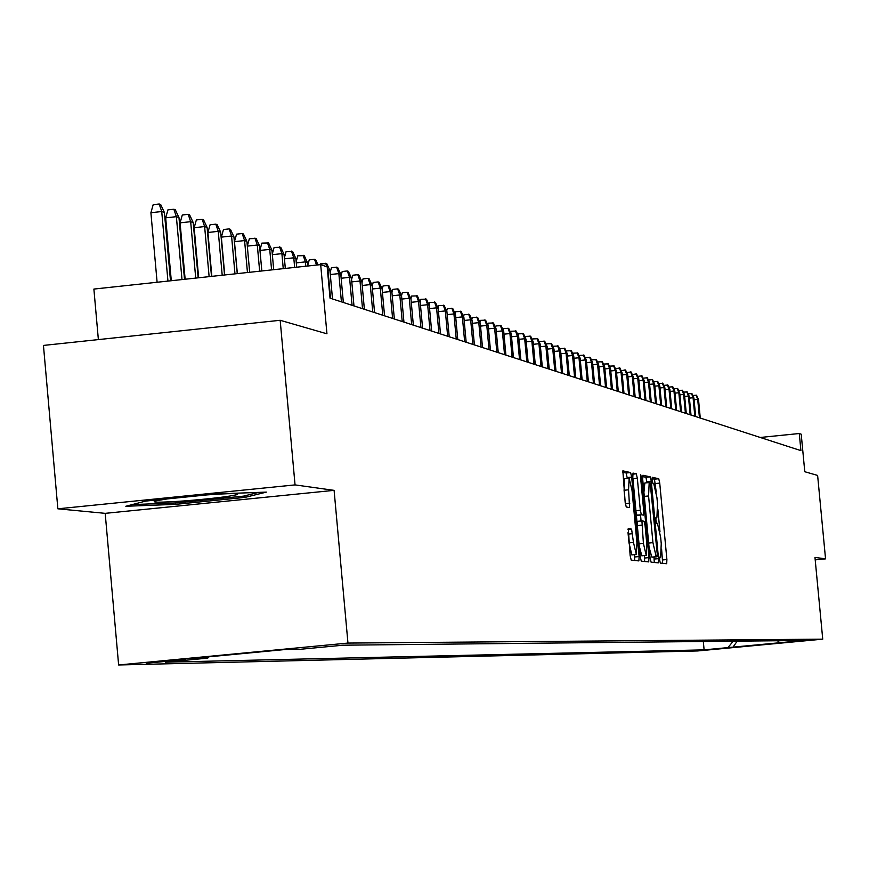 <?xml version="1.0" encoding="UTF-8"?>
<svg xmlns="http://www.w3.org/2000/svg" width="869" height="869" viewBox="0 0 869 869"><rect width="100%" height="100%" fill="white"/><g stroke="black" fill="none" stroke-linecap="round" stroke-linejoin="round"><path stroke-width="1.3" d="M659.625 560.027L660.331 563.079L666.708 563.72L666.892 559.527L659.734 483.11L658.745 478.732L652.282 477.32L652.152 480.22L652.869 483.316L653.705 483.49L656.931 497.568L657.529 503.966L656.921 517.316L656.019 517.174L655.889 520.107L656.595 523.181L657.431 523.312L660.646 537.281L661.244 543.69L660.625 557.159L659.767 557.072L659.625 560.027M146.318 663.232L185.412 659.495L146.318 663.232M628.276 528.645L630.144 555.595L631.22 560.136L638.878 560.907L639.106 556.562L631.676 477.114L630.622 472.562L622.856 470.857L625.18 502.423L626.256 506.996L629.591 507.572L628.559 489.812L629.134 478.308L632.045 490.496L636.934 542.864L636.336 554.509L633.468 542.43L631.589 529.123L628.233 528.656M815.198 559.864L825.55 558.865L817.62 475.43L804.781 471.726L801.218 434.207L799.284 433.522L800.914 450.631L330.035 298.165L327.2 266.924L320.672 264.621L93.885 289.073L98.371 339.594M295.047 484.902L57.865 508.81L105.192 513.351L334.098 490.355L295.047 484.902L280.176 320.292L326.95 333.805L320.672 264.621M334.098 490.355L347.958 643.071L822.737 639.16L697.709 650.946L118.629 664.981L347.958 643.071M825.55 558.865L814.97 557.387L822.737 639.16M650.034 557.724L651.055 562.134L658.322 562.873L658.517 558.637L651.283 481.296L650.262 476.875L642.908 475.256L642.712 479.471L650.034 557.724M648.719 561.906L641.268 561.157L640.225 556.681L632.806 477.353L633.023 473.084L636.282 473.801L637.335 478.319L640.323 510.277L641.365 514.763L643.494 515.111L643.701 510.853L640.605 477.733L640.746 474.778L641.485 477.928L648.937 557.605L648.73 561.906M57.865 508.81L43.45 345.427L280.176 320.292M724.355 648.22L702.293 650.208L724.355 648.22M208.842 656.812L207.778 658.126L165.36 662.167L704.107 649.86L727.94 647.611L733.208 641.192M207.778 658.126L191.767 658.441L285.521 649.491L300.305 649.284L343.103 645.2L803.76 640.475L727.94 647.611M105.192 513.351L118.629 664.981M799.284 433.522L760.234 437.465M703.325 641.507L704.107 649.86M777.429 640.735L779.819 642.723M737.227 641.148L732.719 647.524M145.677 501.087L125.82 506.269L175.625 504.357L245.08 497.372L266.381 492.115L216.805 493.918L145.677 501.087M244.939 495.786L245.08 497.372M175.505 502.945L175.625 504.357M656.247 492.06L654.455 479.156L652.076 478.645M662.689 563.318L661.602 549.154M659.973 531.785L657.876 509.419M647.047 482.762L645.928 477.298L642.604 476.581M654.259 562.46L653.999 557.072M649.034 547.09L651.837 557.105L657.083 556.779L657.225 553.803L650.153 482.74L649.186 482.545L648.567 495.96L652.934 542.625L656.193 556.681L657.083 556.779L652.76 557.192M649.089 482.567L644.841 482.979L643.918 492.386M636.043 511.939L636.955 515.198L639.128 515.545M640.562 515.404L641.083 520.966M644.309 555.552L644.548 558.039L648.937 557.605M643.418 543.462L646.221 555.367L646.786 543.885L645.091 525.68L644.048 521.215L641.919 520.889L643.418 543.462L639.03 543.885M639.215 545.895L641.811 555.802L646.221 555.367M641.887 520.889L637.509 521.324L637.205 524.398M644.624 561.493L644.548 558.039M636.336 554.509L631.861 554.943L628.993 542.864L628.005 532.632M629.134 478.308L624.67 478.754L624.083 490.257L628.559 489.812M625.354 503.922L624.083 490.257M627.32 478.493L626.169 473.008L622.53 472.215M634.718 560.494L634.435 554.694M692.756 395.438L696.558 395.265L698.524 399.642L697.698 399.349L699.436 417.772M696.102 395.102L697.698 399.349L694.081 399.718M698.524 399.642L700.262 418.043M167.348 498.904L155.627 500.848C150.37 502.575 159.798 502.608 183.913 500.946C211.406 498.73 229.199 496.601 237.313 494.57C239.529 493.234 229.731 493.32 207.93 494.841L206.996 494.906M258.593 492.397L243.45 496.145L176.135 502.923L132.24 504.596M688.085 393.798L691.941 393.614L693.918 398.024L693.082 397.73L694.831 416.284M691.474 393.451L693.082 397.73L689.41 398.111M693.918 398.024L695.667 416.555M683.349 392.136L687.26 391.952L689.247 396.383L688.4 396.09L690.16 414.774M686.782 391.778L688.4 396.09L684.674 396.47M689.247 396.383L691.007 415.045M678.559 390.463L682.513 390.257L684.511 394.732L683.653 394.428L685.424 413.242M682.035 390.094L683.653 394.428L679.884 394.819M684.511 394.732L686.282 413.514M673.692 388.791L677.69 388.541L679.71 393.049L678.841 392.745L680.623 411.689M677.212 388.378L678.841 392.745L675.017 393.136M679.71 393.049L681.492 411.971M668.772 387.085L672.812 386.803L674.844 391.343L673.964 391.028L675.756 410.114M672.313 386.629L673.964 391.028L670.075 391.43M674.844 391.343L676.636 410.396M663.775 385.358L667.859 385.043L669.912 389.605L669.011 389.301L670.814 408.506M667.359 384.869L669.011 389.301L665.067 389.703M669.912 389.605L671.704 408.799M658.713 383.62L662.83 383.262L664.894 387.856L663.992 387.541L665.806 406.888M662.319 383.077L663.992 387.541L659.995 387.943M664.894 387.856L666.708 407.181M653.575 381.839L657.735 381.448L659.821 386.075L658.898 385.749L660.722 405.236M657.225 381.263L658.898 385.749L654.835 386.173M659.821 386.075L661.646 405.541M648.361 380.046L652.565 379.601L654.661 384.272L653.727 383.946L655.563 403.574M652.043 379.416L653.727 383.946L649.61 384.359M654.661 384.272L656.497 403.879M643.06 378.221L647.318 377.733L649.436 382.436L648.48 382.099L650.338 401.88M646.786 377.548L648.48 382.099L644.309 382.534M649.436 382.436L651.283 402.184M637.694 376.375L641.995 375.842L644.125 380.579L643.158 380.242L645.026 400.164M641.452 375.647L643.158 380.242L638.921 380.676M644.125 380.579L645.982 400.468M632.241 374.496L636.586 373.92L638.737 378.688L637.759 378.341L639.638 398.415M636.043 373.724L637.759 378.341L633.458 378.786M638.737 378.688L640.616 398.73M626.712 372.595L631.1 371.965L633.273 376.777L632.274 376.429L634.164 396.644M630.546 371.769L632.274 376.429L627.918 376.874M633.273 376.777L635.163 396.959M621.096 370.661L625.539 369.988L627.722 374.832L626.712 374.474L628.613 394.841M624.974 369.781L626.712 374.474L622.28 374.93M627.722 374.832L629.623 395.167M615.393 368.695L619.89 367.967L622.085 372.855L621.063 372.497L622.986 393.016M619.315 367.772L621.063 372.497L616.566 372.964M622.085 372.855L624.007 393.353M609.604 366.707L609.756 366.121L614.144 365.925L616.371 370.846L615.328 370.487L617.262 391.169M613.568 365.719L615.328 370.487L610.755 370.954M616.371 370.846L618.293 391.506M603.727 364.687L603.89 364.046L608.322 363.861L610.559 368.814L609.506 368.445L611.45 389.29M607.735 363.644L609.506 368.445L604.867 368.923M610.559 368.814L612.504 389.627M597.763 362.634L597.937 361.938L602.402 361.754L604.661 366.751L603.586 366.37L605.552 387.378M601.804 361.537L603.586 366.37L598.871 366.859M604.661 366.751L606.616 387.726M591.702 360.559L591.887 359.799L596.395 359.614L598.665 364.643L597.579 364.263L599.556 385.434M595.786 359.397L597.579 364.263L592.788 364.763M598.665 364.643L600.642 385.782M585.532 358.441L585.749 357.626L590.29 357.441L592.582 362.514L591.474 362.123L593.462 383.468M589.671 357.224L591.474 362.123L586.618 362.634M592.582 362.514L594.57 383.816M579.275 356.29L579.504 355.421L584.087 355.236L586.401 360.353L585.282 359.951L587.281 381.458M583.457 355.008L585.282 359.951L580.34 360.472M586.401 360.353L588.4 381.828M572.921 354.107L573.16 353.172L577.787 352.988L580.123 358.147L578.982 357.746L580.992 379.427M577.146 352.76L578.982 357.746L573.953 358.267M580.123 358.147L582.132 379.796M566.458 351.891L566.718 350.902L571.378 350.707L573.736 355.91L572.573 355.508L574.605 377.352M570.737 350.479L572.573 355.508L567.468 356.04M573.736 355.91L575.767 377.733M559.886 349.642L560.168 348.578L564.872 348.393L567.251 353.64L566.067 353.227L568.12 375.256M564.22 348.154L566.067 353.227L560.885 353.77M567.251 353.64L569.293 375.636M553.216 347.35L553.51 346.231L558.256 346.036L560.657 351.326L559.451 350.902L561.515 373.116M557.594 345.797L559.451 350.902L554.183 351.456M560.657 351.326L562.71 373.507M546.427 345.026L546.731 343.831L551.533 343.646L553.955 348.98L552.727 348.556L554.813 370.944M550.848 343.407L552.727 348.556L547.372 349.11M553.955 348.98L556.03 371.345M539.53 342.668L539.855 341.398L544.7 341.213L547.133 346.59L545.895 346.155L547.991 368.738M544.005 340.963L545.895 346.155L540.442 346.72M547.133 346.59L549.23 369.14M532.512 340.268L532.849 338.921L537.737 338.736L540.203 344.157L538.943 343.722L541.05 366.49M537.042 338.486L538.943 343.722L533.403 344.298M540.203 344.157L542.31 366.903M525.365 337.824L525.734 336.412L530.666 336.216L533.153 341.691L531.871 341.245L534 364.209M529.96 335.966L531.871 341.245L526.234 341.832M533.153 341.691L535.282 364.622M518.109 335.336L518.5 333.848L523.475 333.663L525.984 339.182L524.68 338.725L526.831 361.884M522.758 333.403L524.68 338.725L518.945 339.323M525.984 339.182L528.124 362.308M510.722 332.816L511.135 331.241L516.164 331.056L518.695 336.629L517.37 336.162L519.532 359.527M515.426 330.796L517.37 336.162L511.526 336.77M518.695 336.629L520.857 359.951M503.205 330.242L503.64 328.591L508.713 328.406L511.276 334.022L509.929 333.555L512.102 357.116M507.963 328.145L509.929 333.555L503.977 334.174M511.276 334.022L513.449 357.55M495.558 327.635L496.014 325.897L501.141 325.712L503.727 331.382L502.347 330.893L504.541 354.671M500.381 325.44L502.347 330.893L496.297 331.534M503.727 331.382L505.91 355.117M487.77 324.973L488.248 323.159L493.429 322.964L496.036 328.688L494.635 328.2L496.851 352.184M492.658 322.692L494.635 328.2L488.487 328.84M496.036 328.688L498.252 352.629M479.851 322.269L480.351 320.357L485.586 320.172L488.215 325.94L486.792 325.44L489.019 349.642M484.793 319.89L486.792 325.44L480.524 326.103M488.215 325.94L490.442 350.109M471.78 319.52L472.301 317.522L477.592 317.326L480.253 323.149L478.797 322.649L481.046 347.068M476.788 317.044L478.797 322.649L472.421 323.322M480.253 323.149L482.501 347.535M463.557 316.718L464.111 314.621L469.456 314.437L472.139 320.313L470.661 319.792L472.932 344.439M468.641 314.143L470.661 319.792L464.165 320.476M472.139 320.313L474.409 344.906M455.193 313.872L455.78 311.667L461.167 311.482L463.883 317.413L462.373 316.892L464.665 341.756M460.331 311.189L462.373 316.892L455.758 317.587M463.883 317.413L466.164 342.245M446.666 310.961L447.274 308.669L452.727 308.484L455.465 314.469L453.933 313.937L456.247 339.029M451.88 308.18L453.933 313.937L447.187 314.643M455.465 314.469L457.767 339.529M437.987 308.006L438.617 305.606L444.135 305.421L446.894 311.46L445.341 310.917L447.665 336.249M443.266 305.117L445.341 310.917L438.465 311.645M446.894 311.46L449.219 336.759M429.134 304.997L429.797 302.488L435.369 302.303L438.161 308.408L436.575 307.843L438.921 333.424M434.489 301.988L436.575 307.843L429.568 308.593M438.161 308.408L440.507 333.935M420.118 301.934L420.813 299.305L426.44 299.132L429.264 305.291L427.646 304.715L430.014 330.535M425.538 298.806L427.646 304.715L420.498 305.475M429.264 305.291L431.632 331.056M410.918 298.806L411.645 296.068L417.348 295.884L420.194 302.108L418.543 301.532L420.933 327.591M416.425 295.558L418.543 301.532L411.265 302.303M420.194 302.108L422.584 328.134M401.532 295.677L402.304 292.766L407.126 292.256L408.061 292.581L410.95 298.871L409.266 298.273L411.667 324.593M407.126 292.256L409.266 298.273L401.836 299.066M410.95 298.871L413.351 325.136M391.93 292.56L392.777 289.399L397.644 288.877L398.599 289.214L401.521 295.569L399.794 294.96L402.228 321.541M397.644 288.877L399.794 294.96L392.223 295.764M401.521 295.569L403.944 322.095M382.143 289.388L383.066 285.966L387.976 285.434L388.954 285.782L391.897 292.19L390.148 291.582L392.603 318.423M387.976 285.434L390.148 291.582L382.425 292.408M391.897 292.19L394.352 318.988M372.16 286.151L373.159 282.458L378.113 281.925L379.112 282.284L382.088 288.758L380.296 288.128L382.773 315.241M378.113 281.925L380.296 288.128L372.421 288.975M382.088 288.758L384.554 315.816M361.971 282.849L363.046 278.884L368.054 278.341L369.064 278.71L372.073 285.249L370.259 284.608L372.758 311.993M368.054 278.341L370.259 284.608L362.21 285.466M372.073 285.249L374.572 312.579M351.576 279.492L352.727 275.234L357.789 274.691L358.821 275.06L361.862 281.665L360.005 281.013L362.525 308.68M357.789 274.691L360.005 281.013L351.793 281.893M361.862 281.665L364.383 309.288M340.952 276.06L342.19 271.508L347.307 270.965L348.36 271.334L351.434 278.015L349.534 277.352L352.086 305.301M347.307 270.965L349.534 277.352L341.159 278.254M351.434 278.015L353.976 305.921M330.111 272.573L331.437 267.706L336.596 267.152L337.683 267.533L340.789 274.289L338.856 273.605L341.419 301.847M336.596 267.152L338.856 273.605L330.296 274.528M340.789 274.289L343.353 302.477M320.226 264.665L320.455 263.828L326.777 263.655L329.927 270.476L327.939 269.781L330.535 298.328M327.287 267.913L327.461 269.835M329.927 270.476L332.512 298.969M326.907 266.826L325.669 263.264M307.735 265.371L309.245 259.864L314.513 259.288L315.632 259.69L318.043 264.904M316.522 265.067L314.513 259.288M296.177 261.667L297.785 255.812L304.259 255.638L307.485 262.612L305.41 261.884L305.812 266.218M303.107 255.236L305.41 261.884L296.286 262.873M307.485 262.612L307.789 266.012M284.359 257.887L286.075 251.662L292.625 251.499L295.894 258.549L293.776 257.811L294.645 267.424M291.452 251.087L293.776 257.811L284.445 258.821M295.894 258.549L296.677 267.207M272.29 254.02L274.104 247.437L280.741 247.274L284.044 254.4L281.893 253.639L283.251 268.651M279.546 246.85L281.893 253.639L272.345 254.682M284.044 254.4L285.314 268.434M259.94 250.076L261.873 243.114L268.597 242.951L271.943 250.163L269.727 249.381L271.584 269.911M267.37 242.516L269.727 249.381L259.972 250.446M271.943 250.163L273.702 269.683M247.317 246.057L249.36 238.682L256.17 238.53L259.559 245.818L257.3 245.025L259.657 271.193M254.91 238.084L257.3 245.025L247.317 246.112M259.559 245.818L261.83 270.965M234.467 241.669L236.564 234.163L242.179 233.544L243.461 234L246.894 241.386L244.58 240.572L234.467 241.669L237.346 273.605M242.179 233.544L244.58 240.572L247.459 272.518M246.894 241.386L249.675 272.279M221.345 237.128L223.474 229.535L229.144 228.905L230.47 229.383L233.935 236.846L231.567 236.01L221.345 237.128L224.745 274.962M229.144 228.905L231.567 236.01L234.978 273.854M233.935 236.846L237.248 273.616M207.919 232.479L210.07 224.789L215.816 224.159L217.163 224.647L220.672 232.197L218.26 231.35L207.919 232.479L211.851 276.353M215.816 224.159L218.26 231.35L222.203 275.234M220.672 232.197L224.528 274.984M194.167 227.711L196.351 219.944L202.162 219.303L203.542 219.792L207.104 227.439L204.628 226.57L194.167 227.711L198.653 277.776M202.162 219.303L204.628 226.57L209.125 276.646M207.104 227.439L211.493 276.385M180.089 222.844L182.305 214.98L188.182 214.328L189.594 214.839L193.2 222.573L190.669 221.682L180.089 222.844L185.14 279.231M188.182 214.328L190.669 221.682L195.721 278.091M193.2 222.573L198.165 277.83M165.675 217.847L167.923 209.885L173.865 209.233L175.31 209.755L178.971 217.576L176.374 216.674L165.675 217.847L171.291 280.72M173.865 209.233L176.374 216.674L182.001 279.568M178.971 217.576L184.5 279.297M150.902 212.731L153.183 204.682L159.201 204.019L160.678 204.541L164.393 212.47L161.721 211.536L150.902 212.731L157.104 282.251M159.201 204.019L161.721 211.536L167.945 281.089M164.393 212.47L170.498 280.806M659.636 557.257L660.603 557.159L659.636 557.257M654.455 479.156L658.745 478.732M655.454 483.533L659.734 483.11M662.612 559.951L666.892 559.527M645.928 477.298L650.262 476.875M646.949 481.73L651.283 481.296M654.183 559.06L658.517 558.637M644.298 496.384L648.567 495.96M648.654 543.049L652.934 542.625M651.837 557.105L656.193 556.681M632.719 474.159L636.282 473.801M632.947 478.754L637.335 478.319M635.923 510.711L640.323 510.277M636.955 515.198L641.365 514.763M640.638 478.015L641.485 477.928M637.314 525.604L641.713 525.169M627.961 529.482L631.589 529.123M628.168 534.098L632.654 533.653M628.993 542.864L633.468 542.43M625.332 503.683L629.808 503.238M626.169 473.008L630.622 472.562M627.233 477.559L631.676 477.114M634.652 556.986L639.106 556.562M644.841 482.979L649.186 482.545M637.509 521.324L641.919 520.889M235.434 493.668L237.313 494.57"/></g></svg>
